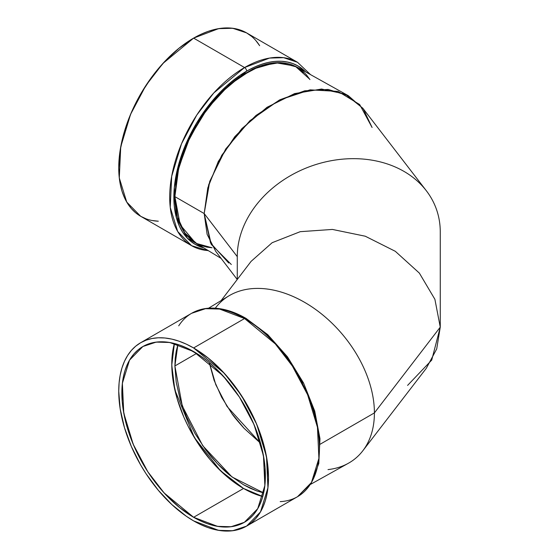 <?xml version="1.0" encoding="UTF-8"?>
<svg xmlns="http://www.w3.org/2000/svg" width="559" height="559" viewBox="0 0 559 559"><rect width="100%" height="100%" fill="white"/><g stroke="black" fill="none" stroke-linecap="round" stroke-linejoin="round"><path stroke-width="0.84" d="M203.783 247.889A102.954 59.436 -60 0 1 177.434 169.132A102.954 59.436 -60 0 1 246.652 71.14A102.954 59.436 120 0 1 305.675 71.915L298.129 66.046L292.832 63.558L287.095 61.958L280.967 61.252L274.511 61.455L267.782 62.559L260.857 64.558L253.786 67.429L246.652 71.14L239.518 75.668L225.522 86.959L218.793 93.626L206.208 108.656L195.175 125.482L186.126 143.446L179.397 161.858L175.253 180.019L174.205 188.788L174.205 205.265L175.253 212.818L176.993 219.82L179.397 226.199L182.451 231.894L186.126 236.848L190.381 241.013L195.175 244.36L203.783 247.889L187.391 238.232L176.33 217.535L174.331 187.391L182.143 153.494L196.957 122.47L214.551 98.293L246.652 71.14A2.942 1.698 -120 0 0 244.569 67.541L213.831 92.906L196.761 115.063L181.528 143.754L171.69 176.267L170.243 207.361L177.685 231.482L191.625 245.701A105.896 61.141 120 0 0 208.207 250.572A105.896 61.141 120 0 1 172.088 174.156A105.896 61.141 120 0 1 244.569 67.541A105.896 61.141 120 0 0 175.393 160.852A105.896 61.141 120 0 0 191.625 245.701L208.57 250.795M280.213 501.619A105.896 61.141 60 0 0 317.156 425.679A105.896 61.141 60 0 0 244.569 318.539A105.896 61.141 -120 0 0 191.625 313.299L205.509 308.687L219.617 309.071L244.569 318.539L193.617 347.957L244.569 318.539A2.942 1.698 120 0 1 246.652 319.741A2.942 1.698 120 0 0 246.044 318.392A2.942 1.698 120 0 0 244.569 318.539L275.314 343.911L292.385 366.068L307.618 394.752L317.456 427.272L318.903 458.366L311.461 482.487L297.521 496.706L311.174 483.402L318.805 463.46L319.979 438.703L314.745 411.144L303.579 383.055L287.459 356.81L267.733 334.631L246.044 318.392A2.942 1.698 120 0 0 244.569 318.539A105.896 61.141 60 0 1 313.753 411.85A105.896 61.141 60 0 1 297.521 496.706L246.561 526.124L232.677 530.736L218.576 530.344L193.617 520.883L200.954 524.698L208.227 527.654L215.355 529.708L222.272 530.84L228.917 531.05L235.22 530.323L241.118 528.681L246.561 526.124L251.501 522.686L255.875 518.403L259.656 513.302L262.793 507.446L265.273 500.885L267.055 493.688L268.131 485.918L268.495 477.652L267.055 459.952L262.793 441.275L255.875 422.331L246.561 403.85L235.22 386.549L222.272 371.085L208.227 358.053L193.617 347.957L224.355 373.328L241.432 395.486L256.665 424.176L266.503 456.689L267.943 487.783L260.501 511.904L246.561 526.124M196.663 353.386L174.89 365.963L176.211 382.16L180.131 399.315L186.461 416.616L195.028 433.581L205.405 449.394L217.276 463.572C222.475 468.91 226.772 472.893 230.161 475.513L243.514 484.751L256.937 490.984L263.659 492.912L256.93 490.984L250.243 488.259L243.514 484.751L230.161 475.513L217.276 463.572L211.211 456.759L205.405 449.394L195.028 433.581L186.461 416.616L180.131 399.315L176.211 382.16L174.89 365.963L196.663 353.386L174.89 365.963L176.211 351.283L177.909 344.491L176.211 351.283L175.219 358.368L174.89 365.963L177.909 344.491M237.275 279.451L237.275 256.651A103.736 82.865 -20.1 0 1 312.139 165.778A103.736 82.865 -20.1 0 1 426.286 190.682A103.736 82.865 -20.1 0 1 440.261 231.866L440.261 327.134L431.73 360.08L407.581 385.403L431.73 360.08L440.261 327.134L374.404 412.905A103.233 69.491 49.9 0 1 362.784 450.82L426.286 368.318L436.705 348.928L440.261 327.134L374.404 412.905A103.233 69.491 49.9 0 1 348.341 463.285L310.538 484.367M195.294 242.732L191.227 239.846L187.034 235.751L183.387 230.846L180.382 225.256L178.007 219.002L176.281 212.078L175.24 204.601L174.89 196.635L204.182 213.545L207.794 187.838L218.31 161.453L234.843 136.62L255.994 115.447L279.968 99.74L304.732 90.81L328.182 89.433L348.341 95.715L296.969 67.059L280.01 62.573L260.208 65.997L239.238 77.058L218.911 94.792L200.947 117.697L186.895 143.81L177.958 170.893L174.89 196.635L204.182 213.545L237.275 256.651L204.182 213.545L207.116 234.312L215.704 251.326L237.24 279.5M348.341 95.715L363.203 108.732L372.091 127.487L359.675 104.533L338.062 91.41L310.077 89.845L279.374 100.04L249.971 120.653L225.703 149.001L209.744 181.375L204.182 213.545L210.554 243.018L228.715 263.03M305.675 71.915A102.954 59.436 120 0 0 246.652 71.14A2.942 1.698 -120 0 0 244.569 67.541L193.617 38.117L162.879 63.488L145.801 85.646L130.575 114.336L120.73 146.849L119.291 177.944L126.732 202.065L140.672 216.284L135.739 212.846L131.358 208.563L127.585 203.462L124.44 197.607L121.967 191.045L120.178 183.848L119.102 176.078L118.739 167.812L120.178 150.112L124.44 131.435L131.358 112.492L140.672 94.01L152.02 76.709L164.961 61.245L179.013 48.214L193.617 38.117L200.954 34.302L208.227 31.346L215.355 29.292L222.272 28.16L228.917 27.95L235.22 28.677L241.118 30.319L246.561 32.876L232.677 28.264L218.576 28.656L193.617 38.117A105.896 61.141 120 0 0 121.03 145.263A105.896 61.141 120 0 0 157.98 221.196M221.126 300.574L251.11 261.353L272.142 242.711L300.239 231.678L332.409 229.435L365.251 236.212L395.297 251.298L419.355 273.092L434.895 299.296L440.261 327.134L374.404 412.905L320.272 444.16L374.404 412.905A103.233 69.491 -130.1 0 0 321.6 314.004A103.233 69.491 -130.1 0 0 228.715 295.97L208.57 308.205M174.401 343.485A101.493 58.597 -120 0 0 243.542 488.461L229.539 478.79L216.074 466.304L209.709 459.149L198.012 443.371L188.069 426.14L183.869 417.182L177.238 399.028L173.157 381.126L171.774 364.161L172.123 356.244L174.401 343.485L171.781 365.104L174.841 389.889L194.329 437.501L220.414 470.685L243.542 488.461L193.617 517.285L164.157 492.975L147.793 471.733L133.189 444.237L123.763 413.08L122.379 383.271L129.513 360.157L142.873 346.524L156.178 342.108L169.698 342.478L193.617 351.555L223.083 375.865L239.441 397.107L254.045 424.595L263.471 455.76L264.854 485.568L257.72 508.683L244.36 522.316L231.056 526.732L217.542 526.361L193.617 517.285L179.614 507.614L166.156 495.12L159.79 487.972L148.093 472.194L138.143 454.963L133.943 446.005L127.312 427.852L123.232 409.95L122.197 401.306L122.197 385.06L123.232 377.618L124.943 370.715L127.312 364.426L130.324 358.815L133.943 353.931L138.143 349.822L142.873 346.524L148.093 344.078L153.746 342.499L159.79 341.808L166.156 342.003L172.787 343.093L179.614 345.064L186.58 347.887L200.653 356.013L207.62 361.226L214.446 367.144L227.45 380.868L239.147 396.645L249.09 413.877L253.29 422.835L259.921 440.988L264.002 458.89L265.036 467.534L265.036 483.773L264.002 491.221L262.29 498.125L259.921 504.414L256.909 510.025L253.29 514.909L249.09 519.018L244.36 522.316L239.147 524.761L233.487 526.34L227.45 527.032L221.078 526.837L214.446 525.746L207.62 523.776L200.653 520.953L193.617 517.285A101.493 58.597 60 0 1 121.855 392.984A101.493 58.597 60 0 1 193.617 351.555A101.493 58.597 60 0 1 265.385 475.856A101.493 58.597 60 0 1 193.617 517.285L243.542 488.461L250.572 492.13L262.758 496.532L243.542 488.461L193.617 517.285M299.016 68.806L303.209 72.915M253.786 324.262L267.782 335.561L280.967 349.48L292.832 365.481L302.929 382.964M307.184 392.048L313.906 410.46L316.317 419.62L319.098 437.39L319.448 445.83M178.719 325.827A105.896 61.141 -120 0 1 244.569 318.539L193.617 347.957L186.28 344.134L179.013 341.186L171.879 339.131L164.961 337.999L158.323 337.79L152.02 338.509L146.116 340.158L140.672 342.716L135.739 346.154L131.358 350.437L127.585 355.538L124.44 361.394L121.967 367.955L120.178 375.152L119.102 382.922L118.739 391.188L120.178 408.888L124.44 427.565L131.358 446.508L140.672 464.99L146.116 473.829L158.323 490.292L171.879 504.609L186.28 516.23L193.617 520.883A105.896 61.141 -120 0 1 124.44 427.565A105.896 61.141 -120 0 1 140.672 342.716L191.625 313.299C196.957 310.238 202.875 308.519 209.387 308.149C221.001 307.597 233.222 311.014 246.044 318.392M193.617 347.957A105.896 61.141 -120 0 0 118.739 391.188A105.896 61.141 -120 0 0 193.617 520.883A105.896 61.141 60 0 0 268.495 477.652A105.896 61.141 60 0 0 193.617 347.957A105.896 61.141 -120 0 0 140.672 342.716M221.126 258.426L195.266 242.711L180.18 224.802L174.89 196.635L176.267 179.684L180.354 161.74L186.972 143.642L191.178 134.656L201.114 117.446L206.767 109.34L219.184 94.499L225.794 87.952L239.622 76.786L253.667 68.68L260.662 65.836L267.475 63.88L274.085 62.79L280.485 62.587L286.522 63.279L292.154 64.851L297.388 67.297L302.133 70.602L306.311 74.696L309.931 79.567M309.686 79.196L295.152 66.116L275.363 62.678L252.472 69.246L228.952 85.108L207.347 108.558L189.997 137.053L178.768 167.511L174.89 196.635L177.434 217.032L184.882 233.047L196.712 243.542L212.078 247.777L206.851 247.134L201.177 245.562L195.943 243.116M244.569 67.541L193.617 38.117L244.569 67.541L269.529 58.073L283.637 57.682L297.521 62.294A105.896 61.141 -60 0 0 244.569 67.541A2.942 1.698 -120 0 1 246.652 71.14M158.323 221.21L152.02 220.491M146.116 218.842L140.672 216.284L191.625 245.701M310.538 74.633L297.521 62.294L246.561 32.876L251.501 36.314M255.875 40.597L259.656 45.698M237.275 256.651A103.736 82.865 -20.1 0 1 338.768 159.56A103.736 82.865 -20.1 0 1 440.261 231.866A103.736 82.865 -20.1 0 0 338.768 159.56A103.736 82.865 -20.1 0 0 237.275 256.651L204.182 213.545L208.682 184.722L221.706 155.381L241.872 128.619L267.055 107.272L294.593 93.598L321.565 89.035L345.127 94.073L362.784 108.18L426.286 190.682M440.261 231.866L440.261 327.134L434.895 299.303L419.355 273.099L395.297 251.298L365.258 236.212L332.423 229.435L300.253 231.678L272.156 242.704L251.11 261.353L272.142 242.711L300.239 231.678L332.409 229.435L365.251 236.212L395.297 251.298L419.355 273.092L434.895 299.296L440.261 327.134L440.261 231.866M328.007 469.588A103.233 69.491 49.9 0 0 374.404 412.905A103.233 69.491 -130.1 0 0 311.44 306.57A103.233 69.491 -130.1 0 0 215.704 307.674M209.45 363.329L214.111 380.33L221.65 397.246L231.768 413.429C233.334 415.945 237.435 420.899 244.066 428.292L260.571 443.238L244.094 428.327L231.761 413.422L221.63 397.204L214.09 380.281L209.443 363.294M174.89 196.635L204.182 213.545L211.26 244.395L231.314 264.498M215.313 308.191A103.233 69.491 -130.1 0 1 311.063 306.318A103.233 69.491 -130.1 0 1 374.404 412.905L320.272 444.16M243.542 488.461A101.493 58.597 -120 0 0 262.758 496.532M263.659 492.912L231.992 476.96L202.735 445.691L182.262 405.89L174.89 365.963M259.467 45.405A105.896 61.141 120 0 0 193.617 38.117M209.332 362.637L215.816 384.774L227.059 406.491L260.571 443.238"/></g></svg>
